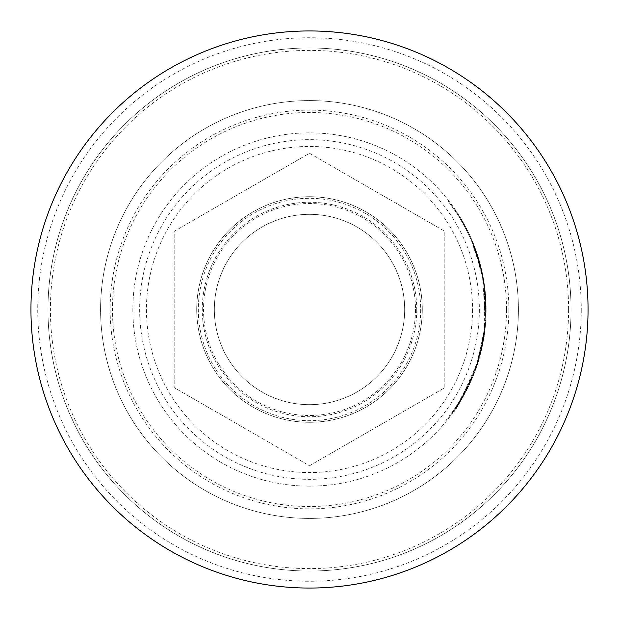 <?xml version="1.0" encoding="UTF-8"?>
<svg xmlns="http://www.w3.org/2000/svg" width="619" height="619" viewBox="0 0 619 619"><rect width="100%" height="100%" fill="white"/><g stroke="black" fill="none" stroke-linecap="round" stroke-linejoin="round"><path stroke-width="0.46" stroke-dasharray="3.1 2.32" d="M485.273 301.376L485.226 300.385A175.958 175.958 0 0 0 485.126 298.652L485.242 300.664A175.958 175.958 0 0 1 485.319 302.389L485.458 308.657A175.958 175.958 -0 0 0 485.443 306.869L485.389 304.44A175.958 175.958 -0 0 0 485.335 302.869L485.273 301.376L485.954 301.376L485.907 300.385L485.226 300.385M485.907 300.385A176.639 176.639 0 0 0 485.807 298.652L485.923 300.664A176.639 176.639 0 0 1 486 302.389L486.139 308.657A176.639 176.639 -0 0 0 486.124 306.869L485.443 306.869M486.139 308.657L485.458 308.657M486.124 306.869L486.101 305.616L485.42 305.616M486.101 305.616L485.412 305.368M486.093 305.368L486.07 304.44L485.389 304.44M486.07 304.44A176.639 176.639 -0 0 0 486.016 302.869L485.335 302.869M486.016 302.869L485.977 301.863L485.296 301.863M485.977 301.863L485.288 301.615M486.116 306.583L485.435 306.583M486.077 304.865L485.404 304.865M486.054 303.844L485.373 303.844M486.047 303.627L485.366 303.627M486.039 303.395L485.358 303.395M486 302.389L485.319 302.389M485.923 300.664L485.242 300.664M485.807 298.652L485.126 298.652M469.991 381.644L473.999 371.98L461.828 397.591L457.41 404.818L471.902 377.234L474.935 369.45L469.991 381.644L470.734 381.644L474.727 371.98L473.999 371.98M474.727 371.98L462.61 397.591L458.215 404.818L472.637 377.234L475.655 369.45L473.365 375.462L472.63 375.462L473.458 375.222L470.734 381.644M475.214 370.657L474.494 370.657M480.963 267.029L474.703 246.981L480.963 267.029L480.259 267.029L473.984 246.981L480.259 267.029M473.798 246.501L474.703 246.981L473.798 246.501M472.243 376.406A175.958 175.958 0 0 0 472.962 374.634A175.958 175.958 0 0 1 472.243 376.406L472.978 376.406L472.243 376.406M472.978 376.406A176.639 176.639 0 0 0 473.697 374.634L472.962 374.634L473.697 374.634A176.639 176.639 0 0 1 472.978 376.406M480.893 352.226L480.197 352.226A175.958 175.958 0 0 1 479.74 354.006A175.958 175.958 0 0 0 480.197 352.226L480.893 352.226A176.639 176.639 0 0 1 480.445 354.006L479.74 354.006L480.445 354.006A176.639 176.639 0 0 0 480.893 352.226M448.117 201.113L457.743 214.7L448.117 201.113L448.976 201.113L448.117 201.113M455.77 407.31A175.958 175.958 0 0 0 457.743 214.7A175.958 175.958 0 0 1 455.77 407.31L445.711 420.897L455.77 407.31L456.59 407.31A176.639 176.639 0 0 0 458.547 214.7L448.976 201.113L458.547 214.7A176.639 176.639 0 0 1 456.59 407.31L446.585 420.897L445.711 420.897L446.585 420.897L456.59 407.31L455.77 407.31M469.009 235.205L469.759 235.205L462.378 221.006L466.285 228.125L469.759 235.205L469.009 235.205L461.588 221.006L469.009 235.205M466.672 230.384L467.438 230.384L459.484 216.186L463.685 223.312L467.438 230.384L466.672 230.384L458.687 216.186L466.672 230.384M480.638 268.592L471.693 241.271L475.059 249.898L482.658 278.217L483.354 278.217L480.421 264.924L473.937 244.992L473.21 244.992L480.878 269.59L480.638 268.592L481.342 268.592L472.436 241.271L475.779 249.898L483.277 277.807L482.58 277.807L479.725 264.924L473.21 244.992M460.079 400.547A175.958 175.958 0 0 0 469.349 235.94A175.958 175.958 0 0 1 460.079 400.547L460.606 399.665L460.079 400.547L460.869 400.547L461.395 399.665L460.869 400.547L460.079 400.547M469.349 235.94L469.852 237.054L469.349 235.94L470.092 235.94L470.602 237.054L470.092 235.94L469.349 235.94M478.154 362.014L477.984 362.548C477.357 369.52 456.01 412.231 453.27 412.122L462.695 397.437L477.675 363.531L484.948 330.02C486.604 331.289 472.119 385.351 481.18 351.089L484.994 329.61L485.25 291.781L486.132 311.628L485.93 300.888L484.46 285.181L483.772 285.181L482.642 278.124L485.25 318.181L484.6 326.871L485.11 320.603L483.903 332.844L477.272 362.548C480.112 360.235 456.102 412.208 452.435 412.122L461.913 397.437L476.963 363.531L484.259 330.02C484.839 336.782 471.446 384.291 480.476 351.089L484.306 329.61L484.569 291.781L485.451 311.628L485.25 300.888L483.772 285.181L484.507 285.537L483.331 278.124L485.93 318.181L485.288 326.871L485.652 322.615L484.592 332.844L477.984 362.548L477.272 362.548L477.442 362.014M477.11 363.067L480.476 351.089L481.18 351.089L477.822 363.067L477.11 363.067M484.267 329.958L484.956 329.958L484.267 329.958M452.435 412.122L452.009 412.718L453.27 412.122L452.435 412.122M484.545 327.42L484.6 326.871L485.288 326.871L485.226 327.42L484.545 327.42M483.331 278.124L482.642 278.124M483.578 279.502L482.89 279.502M477.675 363.531L476.963 363.531M486.132 311.628L485.451 311.628M486.108 306.266L485.435 306.266M484.135 336.047L483.447 336.047L484.135 336.047M485.25 291.781L484.569 291.781M460.869 400.547A176.639 176.639 0 0 0 470.092 235.94A176.639 176.639 0 0 1 460.869 400.547M472.947 242.516L472.212 242.516M473.937 244.992L480.421 264.924L479.725 264.924L480.421 264.924L481.342 268.592M472.97 242.563L472.235 242.563M459.484 216.186L458.687 216.186M462.378 221.006L461.588 221.006M483.315 278.008A176.639 176.639 0 0 1 483.687 280.144L482.998 280.144A175.958 175.958 0 0 0 481.868 274.101A175.958 175.958 0 0 1 482.286 276.236A175.958 175.958 0 0 1 482.998 280.144L483.687 280.144A176.639 176.639 0 0 0 482.557 274.101L481.868 274.101L482.557 274.101A176.639 176.639 0 0 1 483.315 278.008L482.619 278.008L483.315 278.008M482.982 276.236L482.286 276.236L482.982 276.236M469.016 383.788L469.217 383.339A175.958 175.958 0 0 1 466.455 389.042A175.958 175.958 0 0 0 469.016 383.788L469.968 383.339L469.217 383.339M469.968 383.339A176.639 176.639 0 0 1 467.221 389.042A176.639 176.639 0 0 0 468.103 387.27L467.345 387.27L468.103 387.27A176.639 176.639 0 0 0 469.759 383.788M467.221 389.042L466.455 389.042L467.221 389.042M479.532 261.636L479.4 261.179A176.639 176.639 0 0 1 480.971 267.068A176.639 176.639 0 0 0 479.454 261.365L479.57 261.767A176.639 176.639 0 0 1 480.537 265.358L479.833 265.358A175.958 175.958 0 0 0 478.959 262.1A175.958 175.958 0 0 1 479.833 265.358A175.958 175.958 0 0 0 478.827 261.636L478.696 261.179A175.958 175.958 0 0 1 480.267 267.068A175.958 175.958 0 0 0 478.75 261.365L478.866 261.767A175.958 175.958 0 0 1 479.833 265.358L480.537 265.358A176.639 176.639 0 0 0 479.663 262.1L478.959 262.1L479.663 262.1A176.639 176.639 0 0 1 480.537 265.358L479.833 265.358L480.537 265.358A176.639 176.639 0 0 0 479.532 261.636L478.827 261.636M479.57 261.767L478.866 261.767M479.454 261.365L478.75 261.365M480.971 267.068L480.267 267.068L480.971 267.068M479.4 261.179L478.696 261.179M476.823 363.949L477.241 362.664A175.958 175.958 0 0 0 477.791 360.9L477.056 363.252A175.958 175.958 0 0 1 476.382 365.303L475.547 367.74A175.958 175.958 0 0 0 476.181 365.883L476.823 363.949L477.543 363.949L477.953 362.664L477.241 362.664M477.953 362.664A176.639 176.639 0 0 0 478.495 360.9L477.767 363.252A176.639 176.639 0 0 1 477.094 365.303L476.266 367.74A176.639 176.639 0 0 0 476.901 365.883L476.181 365.883M476.266 367.74L475.547 367.74M476.901 365.883L477.35 364.521L476.638 364.521M477.35 364.521L476.731 364.227M477.094 365.303L476.382 365.303M477.767 363.252L477.056 363.252M478.495 360.9L477.791 360.9M485.497 324.557L485.358 326.136A176.639 176.639 0 0 1 485.203 327.675L485.211 327.629A176.639 176.639 0 0 0 485.505 324.433L484.824 331.026L484.143 331.026L484.677 326.136A175.958 175.958 0 0 1 484.522 327.675L484.522 327.629A175.958 175.958 0 0 0 484.824 324.433L484.143 331.026L484.824 331.026L485.497 324.557L484.816 324.557M485.327 326.468L484.638 326.468M485.033 329.246L484.352 329.246M485.505 324.433L484.824 324.433L485.505 324.433M485.211 327.629L484.522 327.629M485.203 327.675L484.522 327.675M485.358 326.136L484.677 326.136L485.358 326.136M484.337 289.615L484.406 290.234A175.958 175.958 0 0 0 484.205 288.477L484.337 289.615L485.017 289.615L485.087 290.234A176.639 176.639 0 0 0 484.886 288.477L484.986 289.367L484.306 289.367M484.19 288.361L483.857 285.792A175.958 175.958 0 0 1 484.089 287.564L484.151 288.044A175.958 175.958 0 0 1 484.453 290.675L484.499 291.139A175.958 175.958 0 0 1 484.677 292.919L484.414 290.342A175.958 175.958 0 0 0 484.19 288.361L484.87 288.361L484.545 285.792L483.857 285.792M484.956 289.096L484.275 289.096M484.886 288.477L484.205 288.477M485.087 290.234L484.406 290.234M484.545 285.792A176.639 176.639 0 0 1 484.778 287.564L484.832 288.044A176.639 176.639 0 0 1 485.134 290.675L485.188 291.139A176.639 176.639 0 0 1 485.358 292.919L484.677 292.919M485.188 291.139L484.499 291.139M485.358 292.919L485.103 290.342L484.414 290.342M485.103 290.342A176.639 176.639 0 0 0 484.87 288.361M485.134 290.675L484.453 290.675M484.832 288.044L484.151 288.044M484.778 287.564L484.089 287.564M476.204 251.082A176.639 176.639 0 0 1 476.676 252.459A176.639 176.639 0 0 1 477.272 254.223A176.639 176.639 0 0 0 475.81 249.983L474.997 247.755A176.639 176.639 0 0 1 475.702 249.666L476.204 251.082L475.485 251.082A175.958 175.958 0 0 1 475.957 252.459A175.958 175.958 0 0 1 476.553 254.223A175.958 175.958 0 0 0 475.09 249.983L474.27 247.755A175.958 175.958 0 0 1 474.974 249.666L475.485 251.082M475.702 249.666L474.974 249.666L475.315 250.602A175.958 175.958 0 0 1 475.965 252.467A175.958 175.958 0 0 0 475.346 250.695L474.974 249.65L475.694 249.65L476.034 250.602A176.639 176.639 0 0 1 476.684 252.467L475.965 252.467L476.684 252.467A176.639 176.639 0 0 0 476.065 250.695L475.694 249.65L474.974 249.65M474.997 247.755L474.27 247.755M475.554 249.264L474.827 249.264M477.272 254.223L476.553 254.223L477.272 254.223M482.247 342.996A175.958 175.958 0 0 1 481.907 344.706A175.958 175.958 0 0 0 482.278 342.81L482.797 340.017A175.958 175.958 0 0 0 483.091 338.299A175.958 175.958 0 0 1 482.766 340.179L482.247 342.996L482.936 342.996L482.247 342.996M483.454 340.179L482.936 342.996A176.639 176.639 0 0 1 482.596 344.706A176.639 176.639 0 0 0 482.975 342.81L483.485 340.017A176.639 176.639 0 0 0 483.779 338.299L483.091 338.299L483.779 338.299A176.639 176.639 0 0 1 483.454 340.179L482.766 340.179M483.485 340.017L483.029 340.017M483.013 342.601L482.325 342.601M483.424 340.388L482.727 340.388L483.424 340.388M482.975 342.81L482.278 342.81M482.596 344.706L481.907 344.706L482.596 344.706M484.391 328.867L479.81 353.743L482.572 341.27L484.391 328.867L485.079 328.867L484.801 331.235L481.783 348.505L485.079 328.867M479.779 353.875L480.514 353.743L479.779 353.875M486.139 309.5A176.639 176.639 0 0 1 221.176 462.478A176.639 176.639 0 0 1 221.176 156.522A176.639 176.639 0 0 1 486.139 309.5A176.639 176.639 0 0 1 221.176 462.478A176.639 176.639 0 0 1 221.176 156.522A176.639 176.639 0 0 1 486.139 309.5M420.688 309.5A111.188 111.188 0 0 1 253.906 405.793A111.188 111.188 0 0 1 253.906 213.207A111.188 111.188 0 0 1 420.688 309.5A111.188 111.188 0 0 1 253.906 405.793A111.188 111.188 0 0 1 253.906 213.207A111.188 111.188 0 0 1 420.688 309.5M196.718 309.5A112.782 112.782 0 0 0 365.891 407.17A112.782 112.782 0 0 0 365.891 211.83A112.782 112.782 0 0 0 196.718 309.5A112.782 112.782 0 0 0 309.5 422.282A112.782 112.782 0 0 0 422.282 309.5A112.782 112.782 0 0 0 309.5 196.718A112.782 112.782 0 0 0 196.718 309.5A112.782 112.782 0 0 1 365.891 211.83A112.782 112.782 0 0 1 365.891 407.17A112.782 112.782 0 0 1 196.718 309.5M404.671 309.5A95.171 95.171 0 0 0 261.914 227.08A95.171 95.171 0 0 0 261.914 391.92A95.171 95.171 0 0 0 404.671 309.5A95.171 95.171 0 0 0 261.914 227.08A95.171 95.171 0 0 0 261.914 391.92A95.171 95.171 0 0 0 404.671 309.5M309.5 465.759L444.821 387.633L444.821 231.367L309.5 153.241L174.179 231.367L174.179 387.633L309.5 465.759L444.821 387.633L444.821 231.367L309.5 153.241L174.179 231.367L174.179 387.633L309.5 465.759M472.552 309.5A163.052 163.052 0 0 1 227.97 450.709A163.052 163.052 0 0 1 227.97 168.291A163.052 163.052 0 0 1 472.552 309.5M422.282 309.5A112.782 112.782 0 0 1 253.109 407.17A112.782 112.782 0 0 1 253.109 211.83A112.782 112.782 0 0 1 422.282 309.5M415.488 309.5A105.988 105.988 0 0 1 256.506 401.282A105.988 105.988 0 0 1 256.506 217.718A105.988 105.988 0 0 1 415.488 309.5M588.05 309.5A278.55 278.55 0 0 1 170.225 550.732A278.55 278.55 0 0 1 170.225 68.268A278.55 278.55 0 0 1 588.05 309.5M581.256 309.5A271.756 271.756 0 0 1 173.622 544.852A271.756 271.756 0 0 1 173.622 74.148A271.756 271.756 0 0 1 581.256 309.5M571.035 309.5A261.535 261.535 0 0 1 178.736 535.992A261.535 261.535 0 0 1 178.736 83.008A261.535 261.535 0 0 1 571.035 309.5A261.535 261.535 0 0 1 178.736 535.992A261.535 261.535 0 0 1 178.736 83.008A261.535 261.535 0 0 1 571.035 309.5M508.864 309.5A199.364 199.364 0 0 1 209.818 482.155A199.364 199.364 0 0 1 209.818 136.845A199.364 199.364 0 0 1 508.864 309.5M416.749 309.5A107.249 107.249 0 0 1 255.879 402.381A107.249 107.249 0 0 1 255.879 216.619A107.249 107.249 0 0 1 416.749 309.5M518.413 309.5A208.913 208.913 0 0 1 205.044 490.426A208.913 208.913 0 0 1 205.044 128.574A208.913 208.913 0 0 1 518.413 309.5A208.913 208.913 0 0 1 205.044 490.426A208.913 208.913 0 0 1 205.044 128.574A208.913 208.913 0 0 1 518.413 309.5M479.346 309.5A169.846 169.846 0 0 1 224.573 456.59A169.846 169.846 0 0 1 224.573 162.41A169.846 169.846 0 0 1 479.346 309.5M486.101 305.879L485.428 305.879M472.637 377.234L471.902 377.234M458.872 403.789L458.068 403.789M462.61 397.591L461.828 397.591M475.872 250.146L475.152 250.146M485.652 322.615L484.971 322.615M485.93 318.181L485.25 318.181M484.592 332.844L483.903 332.844M483.756 280.554L483.068 280.554M462.695 397.437L461.913 397.437M484.46 285.181L483.772 285.181M485.93 300.888L485.25 300.888M484.468 333.773L483.779 333.773M485.915 300.517L485.234 300.517M485.381 293.112L484.7 293.112M484.994 329.61L484.306 329.61M475.779 249.898L475.059 249.898M463.685 223.312L462.904 223.312M460.226 217.393L459.43 217.393M465.759 227.119L464.985 227.119M466.285 228.125L465.519 228.125M463.066 222.213L462.285 222.213M468.204 231.939L467.446 231.939M458.547 214.7L457.743 214.7L458.547 214.7M485.211 327.575L484.53 327.575M485.203 327.706L484.515 327.706L485.203 327.714M485.211 327.59L484.53 327.59M475.81 249.983L475.09 249.983M476.034 250.602L475.315 250.602M476.065 250.695L475.346 250.695M484.801 331.235L484.112 331.235M481.783 348.505L481.087 348.505M483.261 341.27L482.572 341.27M568.598 309.5A259.098 259.098 0 0 1 179.951 533.888A259.098 259.098 0 0 1 179.951 85.113A259.098 259.098 0 0 1 568.598 309.5M506.52 309.5A197.02 197.02 0 0 1 210.986 480.127A197.02 197.02 0 0 1 210.986 138.873A197.02 197.02 0 0 1 506.52 309.5M474.935 369.45L475.655 369.45M457.41 404.818L458.215 404.818M485.791 320.603L485.11 320.603M478.154 362.022L477.442 362.022M461.395 399.665L460.606 399.665M481.574 269.59L480.878 269.59M472.436 241.271L471.693 241.271M470.602 237.054L469.852 237.054M474.278 247.778L475.005 247.778"/><path stroke-width="0.93" d="M588.05 309.5A278.55 278.55 0 0 1 170.225 550.732A278.55 278.55 0 0 1 170.225 68.268A278.55 278.55 0 0 1 588.05 309.5"/></g></svg>
